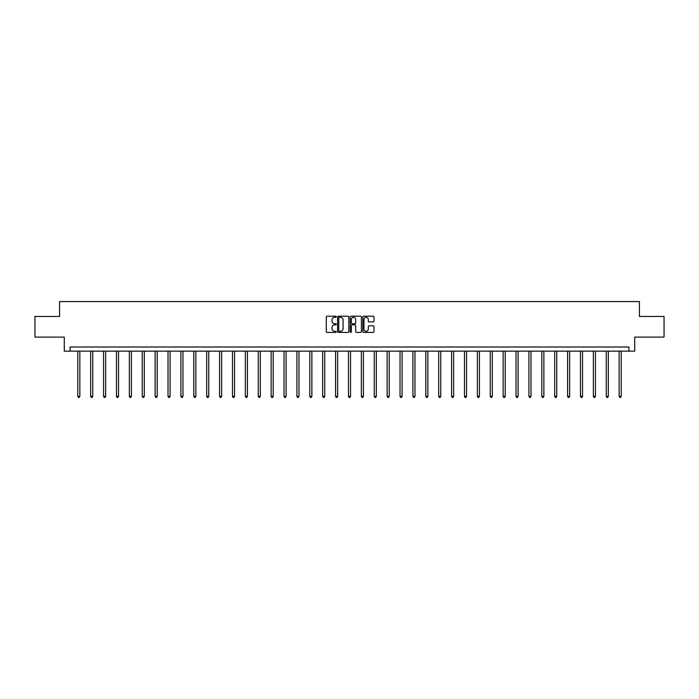 <?xml version="1.0" encoding="UTF-8"?>
<svg xmlns="http://www.w3.org/2000/svg" width="699" height="699" viewBox="0 0 699 699"><rect width="100%" height="100%" fill="white"/><g stroke="black" fill="none" stroke-linecap="round" stroke-linejoin="round"><path stroke-width="1.05" d="M336.28 316.752A0.568 0.568 0 0 0 335.712 316.184L327.097 316.184A0.813 0.813 0 0 0 326.284 316.997L326.284 331.588A0.813 0.813 0 0 0 327.097 332.401L335.712 332.401A0.568 0.568 0 0 0 336.28 331.833A0.568 0.568 0 0 0 335.712 331.265L334.594 331.265A2.595 2.595 0 0 1 331.999 328.67L331.999 327.455A2.595 2.595 0 0 1 334.594 324.86L335.712 324.86A0.568 0.568 0 0 0 336.28 324.292A0.568 0.568 0 0 0 335.712 323.724L334.594 323.724A2.595 2.595 0 0 1 331.999 321.129L331.999 319.915A2.595 2.595 0 0 1 334.594 317.32L335.712 317.32A0.568 0.568 0 0 0 336.28 316.752M373.205 321.898A0.813 0.813 0 0 0 374.009 321.086L374.009 316.997A0.813 0.813 0 0 0 373.205 316.184L363.629 316.184A0.813 0.813 0 0 0 362.825 316.997L362.825 331.588A0.813 0.813 0 0 0 363.629 332.401L373.205 332.401A0.813 0.813 0 0 0 374.009 331.588L374.009 326.643A0.813 0.813 0 0 0 373.205 325.83L369.107 325.83A0.813 0.813 0 0 0 368.294 326.643L368.294 329.098A2.167 2.167 0 0 1 366.127 331.265A2.167 2.167 0 0 1 363.961 329.098L363.961 319.487A2.167 2.167 0 0 1 366.127 317.32A2.167 2.167 0 0 1 368.294 319.487L368.294 321.086A0.813 0.813 0 0 0 369.107 321.898L373.205 321.898M628.934 351.143L634.718 351.143L634.718 337.101L664.05 337.101L664.05 316.446L639.428 316.446L639.428 301.566L59.572 301.566L59.572 316.446L34.95 316.446L34.95 337.101L64.282 337.101L64.282 351.143L628.934 351.143L628.934 347.01L70.066 347.01L70.066 351.143M348.792 316.997A0.813 0.813 0 0 0 347.98 316.184L338.412 316.184A0.813 0.813 0 0 0 337.6 316.997L337.6 331.588A0.813 0.813 0 0 0 338.412 332.401L347.98 332.401A0.813 0.813 0 0 0 348.792 331.588L348.792 316.997M351.02 316.184L360.588 316.184A0.813 0.813 0 0 1 361.4 316.997L361.4 331.588A0.813 0.813 0 0 1 360.588 332.401L356.499 332.401A0.813 0.813 0 0 1 355.686 331.588L355.686 325.673A0.813 0.813 0 0 0 354.874 324.86L352.156 324.86A0.813 0.813 0 0 0 351.344 325.673L351.344 331.833A0.568 0.568 0 0 1 350.776 332.401A0.568 0.568 0 0 1 350.208 331.833L350.208 316.997A0.813 0.813 0 0 1 351.02 316.184M339.303 317.32A0.568 0.568 0 0 0 338.735 317.888L338.735 330.697A0.568 0.568 0 0 0 339.303 331.265L340.474 331.265A2.595 2.595 0 0 0 343.069 328.67L343.069 319.915A2.595 2.595 0 0 0 340.474 317.32L339.303 317.32M355.686 319.53A2.167 2.167 0 0 0 353.511 317.355A2.167 2.167 0 0 0 351.344 319.53L351.344 322.912A0.813 0.813 0 0 0 352.156 323.724L354.874 323.724A0.813 0.813 0 0 0 355.686 322.912L355.686 319.53M77.79 351.143L77.79 396.359L79.852 396.359L79.852 351.143M79.852 396.359L79.24 397.434L78.41 397.434L77.79 396.359M90.678 351.143L90.678 396.359L92.749 396.359L92.749 351.143M92.749 396.359L92.128 397.434L91.298 397.434L90.678 396.359M103.566 351.143L103.566 396.359L105.636 396.359L105.636 351.143M105.636 396.359L105.016 397.434L104.186 397.434L103.566 396.359M116.462 351.143L116.462 396.359L118.524 396.359L118.524 351.143M118.524 396.359L117.904 397.434L117.083 397.434L116.462 396.359M129.35 351.143L129.35 396.359L131.412 396.359L131.412 351.143M131.412 396.359L130.792 397.434L129.97 397.434L129.35 396.359M142.238 351.143L142.238 396.359L144.3 396.359L144.3 351.143M144.3 396.359L143.679 397.434L142.858 397.434L142.238 396.359M155.126 351.143L155.126 396.359L157.196 396.359L157.196 351.143M157.196 396.359L156.576 397.434L155.746 397.434L155.126 396.359M168.013 351.143L168.013 396.359L170.084 396.359L170.084 351.143M170.084 396.359L169.464 397.434L168.634 397.434L168.013 396.359M180.901 351.143L180.901 396.359L182.972 396.359L182.972 351.143M182.972 396.359L182.352 397.434L181.522 397.434L180.901 396.359M193.798 351.143L193.798 396.359L195.86 396.359L195.86 351.143M195.86 396.359L195.239 397.434L194.418 397.434L193.798 396.359M206.686 351.143L206.686 396.359L208.748 396.359L208.748 351.143M208.748 396.359L208.127 397.434L207.306 397.434L206.686 396.359M219.573 351.143L219.573 396.359L221.635 396.359L221.635 351.143M221.635 396.359L221.024 397.434L220.194 397.434L219.573 396.359M232.461 351.143L232.461 396.359L234.532 396.359L234.532 351.143M234.532 396.359L233.912 397.434L233.082 397.434L232.461 396.359M245.349 351.143L245.349 396.359L247.42 396.359L247.42 351.143M247.42 396.359L246.799 397.434L245.969 397.434L245.349 396.359M258.246 351.143L258.246 396.359L260.308 396.359L260.308 351.143M260.308 396.359L259.687 397.434L258.857 397.434L258.246 396.359M271.133 351.143L271.133 396.359L273.195 396.359L273.195 351.143M273.195 396.359L272.575 397.434L271.754 397.434L271.133 396.359M284.021 351.143L284.021 396.359L286.083 396.359L286.083 351.143M286.083 396.359L285.463 397.434L284.642 397.434L284.021 396.359M296.909 351.143L296.909 396.359L298.971 396.359L298.971 351.143M298.971 396.359L298.359 397.434L297.529 397.434L296.909 396.359M309.797 351.143L309.797 396.359L311.868 396.359L311.868 351.143M311.868 396.359L311.247 397.434L310.417 397.434L309.797 396.359M322.685 351.143L322.685 396.359L324.755 396.359L324.755 351.143M324.755 396.359L324.135 397.434L323.305 397.434L322.685 396.359M335.581 351.143L335.581 396.359L337.643 396.359L337.643 351.143M337.643 396.359L337.023 397.434L336.202 397.434L335.581 396.359M348.469 351.143L348.469 396.359L350.531 396.359L350.531 351.143M350.531 396.359L349.911 397.434L349.089 397.434L348.469 396.359M361.357 351.143L361.357 396.359L363.419 396.359L363.419 351.143M363.419 396.359L362.798 397.434L361.977 397.434L361.357 396.359M374.245 351.143L374.245 396.359L376.315 396.359L376.315 351.143M376.315 396.359L375.695 397.434L374.865 397.434L374.245 396.359M387.132 351.143L387.132 396.359L389.203 396.359L389.203 351.143M389.203 396.359L388.583 397.434L387.753 397.434L387.132 396.359M400.029 351.143L400.029 396.359L402.091 396.359L402.091 351.143M402.091 396.359L401.471 397.434L400.641 397.434L400.029 396.359M412.917 351.143L412.917 396.359L414.979 396.359L414.979 351.143M414.979 396.359L414.358 397.434L413.537 397.434L412.917 396.359M425.805 351.143L425.805 396.359L427.867 396.359L427.867 351.143M427.867 396.359L427.246 397.434L426.425 397.434L425.805 396.359M438.692 351.143L438.692 396.359L440.754 396.359L440.754 351.143M440.754 396.359L440.143 397.434L439.313 397.434L438.692 396.359M451.58 351.143L451.58 396.359L453.651 396.359L453.651 351.143M453.651 396.359L453.031 397.434L452.201 397.434L451.58 396.359M464.468 351.143L464.468 396.359L466.539 396.359L466.539 351.143M466.539 396.359L465.918 397.434L465.088 397.434L464.468 396.359M477.365 351.143L477.365 396.359L479.427 396.359L479.427 351.143M479.427 396.359L478.806 397.434L477.976 397.434L477.365 396.359M490.252 351.143L490.252 396.359L492.314 396.359L492.314 351.143M492.314 396.359L491.694 397.434L490.873 397.434L490.252 396.359M503.14 351.143L503.14 396.359L505.202 396.359L505.202 351.143M505.202 396.359L504.582 397.434L503.761 397.434L503.14 396.359M516.028 351.143L516.028 396.359L518.099 396.359L518.099 351.143M518.099 396.359L517.478 397.434L516.648 397.434L516.028 396.359M528.916 351.143L528.916 396.359L530.987 396.359L530.987 351.143M530.987 396.359L530.366 397.434L529.536 397.434L528.916 396.359M541.804 351.143L541.804 396.359L543.874 396.359L543.874 351.143M543.874 396.359L543.254 397.434L542.424 397.434L541.804 396.359M554.7 351.143L554.7 396.359L556.762 396.359L556.762 351.143M556.762 396.359L556.142 397.434L555.321 397.434L554.7 396.359M567.588 351.143L567.588 396.359L569.65 396.359L569.65 351.143M569.65 396.359L569.03 397.434L568.208 397.434L567.588 396.359M580.476 351.143L580.476 396.359L582.538 396.359L582.538 351.143M582.538 396.359L581.918 397.434L581.096 397.434L580.476 396.359M593.364 351.143L593.364 396.359L595.434 396.359L595.434 351.143M595.434 396.359L594.814 397.434L593.984 397.434L593.364 396.359M606.251 351.143L606.251 396.359L608.322 396.359L608.322 351.143M608.322 396.359L607.702 397.434L606.872 397.434L606.251 396.359M619.148 351.143L619.148 396.359L621.21 396.359L621.21 351.143M621.21 396.359L620.59 397.434L619.76 397.434L619.148 396.359"/></g></svg>
